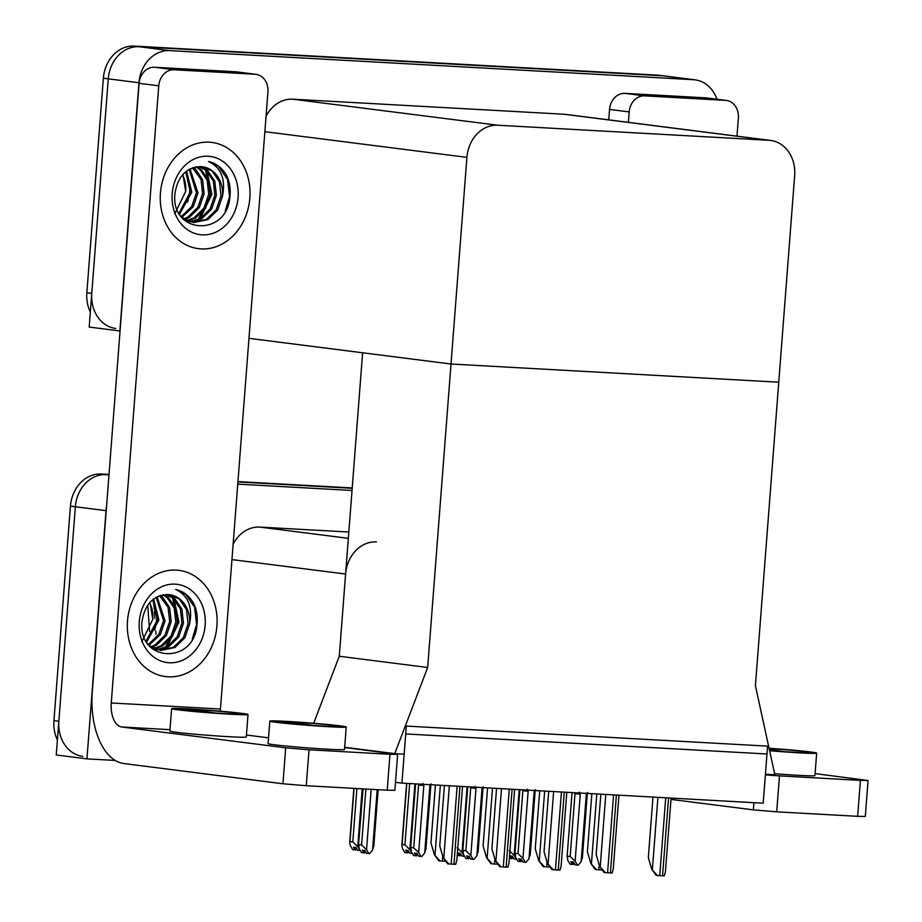<?xml version="1.0" encoding="UTF-8"?>
<svg xmlns="http://www.w3.org/2000/svg" width="922" height="922" viewBox="0 0 922 922"><rect width="100%" height="100%" fill="white"/><g stroke="black" fill="none" stroke-linecap="round" stroke-linejoin="round"><path stroke-width="1.38" d="M376.43 541.917A33.814 28.259 97.2 0 0 345.6 574.037L339.273 656.245L427.67 667.482L394.754 753.631L404.17 754.161L405.726 733.947L766.977 753.989L765.421 774.203L774.837 774.734L755.406 685.68L794.66 175.549A33.814 28.259 97.2 0 0 770.688 140.444A33.814 28.259 97.2 0 0 769.017 140.294L497.742 125.231A33.814 28.259 97.2 0 0 466.912 157.362L427.67 667.482M115.227 760.443L86.945 758.875L56.254 754.968L75.35 506.754A33.814 28.259 -82.8 0 1 106.18 474.634L108.992 474.784L106.18 474.634A33.814 28.259 -82.8 0 0 75.35 506.754L58.847 721.281A33.814 28.259 -82.8 0 0 82.819 756.386M237.922 481.941L352.192 488.291L237.922 481.941M237.761 484.131L352.031 490.481M86.945 758.875L106.042 510.661A33.814 28.259 -82.8 0 1 106.526 506.789M348.827 532.029L259.797 527.084A33.814 28.259 97.2 0 0 233.128 544.28M401.934 783.135L763.197 803.189L767.588 746.129L406.325 726.075L401.934 783.135L395.48 782.317M313.676 723.263L339.273 656.245L362.623 352.78L451.019 364.017L778.756 382.204L451.019 364.017L248.975 338.339M394.754 753.631L344.667 747.269M115.746 328.474A33.814 28.259 -82.8 0 1 91.774 293.369L108.277 78.854A33.814 28.259 -82.8 0 1 139.107 46.722L662.63 75.777A33.814 28.259 -82.8 0 1 664.301 75.938A33.814 28.259 -82.8 0 0 662.63 75.777L139.107 46.722A33.814 28.259 -82.8 0 0 108.277 78.854L89.18 327.056L119.872 330.963L138.968 82.749A33.814 28.259 -82.8 0 1 169.798 50.629L693.321 79.684A33.814 28.259 -82.8 0 1 694.992 79.834A33.814 28.259 -82.8 0 1 716.982 99.242M770.688 140.444L565.67 114.386A33.814 28.259 97.2 0 0 563.999 114.236L292.723 99.184A33.814 28.259 97.2 0 0 266.055 116.368M57.406 739.963A33.814 28.259 -82.8 0 1 53.937 720.647L70.441 506.132A33.814 28.259 -82.8 0 1 101.27 474.012L109.015 474.438M237.957 481.595L352.227 487.934M90.333 312.051A33.814 28.259 -82.8 0 1 86.852 292.747L103.368 78.232A33.814 28.259 -82.8 0 1 134.197 46.1L657.72 75.155A33.814 28.259 -82.8 0 1 659.391 75.304L694.992 79.834M354.06 788.368L349.968 841.602L352.792 841.959L357.748 846.696L360.087 850.58L357.632 850.268L355.961 847.502L355.742 849.992L356.814 848.92M355.961 847.502L353.506 847.191L355.177 849.957L352.711 849.646L350.383 845.762L349.692 842.466L353.852 788.356M352.792 841.959L356.895 788.529M357.748 846.696L362.196 788.829M355.177 849.957L355.558 847.445M364.167 852.919L365.608 851.905M364.732 850.476L364.536 852.965M377.202 789.658L372.557 850.015L369.653 853.611L366.426 853.253L364.755 850.487L362.3 850.176L363.96 852.942L364.351 850.43M363.96 852.942L361.505 852.631L359.177 848.747L358.762 844.587L361.585 844.944L365.884 789.025M372.557 850.015L373.629 845.612M361.585 844.944L366.541 849.681L371.186 789.324M368.881 853.565L366.541 849.681M362.842 788.863L358.485 845.439L363.049 788.875M406.809 783.4L402.119 844.494L404.931 844.852L409.887 849.588L412.226 853.472L409.771 853.161L408.1 850.395L407.893 852.885L408.965 851.813M408.1 850.395L405.645 850.084L407.317 852.85L404.862 852.539L402.522 848.655L401.831 845.359L406.602 783.389M404.931 844.852L409.656 783.562M409.887 849.588L414.946 783.861M407.317 852.85L407.893 852.885M407.708 850.338L407.512 852.862M457.082 847.744L462.037 852.493L464.377 856.365L461.922 856.054L460.251 853.288L460.032 855.777L461.104 854.706M462.037 852.493L467.097 786.754M457.197 855.455L459.467 855.743L457.796 852.977L460.251 853.288M459.859 853.242L459.663 855.754M509.221 850.637L514.176 855.386L516.516 859.258L514.061 858.947L512.39 856.181L512.183 858.67L513.254 857.61M514.176 855.386L519.236 789.647M509.347 858.347L511.606 858.636L509.935 855.87L512.39 856.181M511.606 858.636L511.998 856.135M431.15 783.861L429.871 785.774L424.708 852.908L421.792 856.503L418.565 856.146L416.894 853.38L414.439 853.069L416.11 855.835L417.758 854.798M416.871 853.38L416.686 855.87M416.11 855.835L413.655 855.524L411.316 851.64L410.912 847.479L413.724 847.837L418.565 784.991L423.843 785.44L422.875 783.4M416.306 855.847L416.502 853.323M429.871 785.774L431.254 784.76M424.708 852.908L425.78 848.505M418.565 784.991L419.13 784.092M413.724 847.837L418.68 852.573L423.843 785.44M421.02 856.457L418.68 852.573M410.624 848.344L415.534 784.553L410.624 848.344M415.43 783.884L415.741 784.634M483.301 786.754L482.022 788.667L476.847 855.8L473.943 859.396L470.716 859.039L469.044 856.273L466.59 855.962L468.261 858.728L469.897 857.691M469.021 856.273L468.825 858.762M468.261 858.728L465.806 858.417L463.466 854.533L463.051 850.372L465.875 850.729L470.704 787.884L475.994 788.333L475.014 786.293M468.457 858.739L468.653 856.227M482.022 788.667L482.967 788.633L478.057 852.412M476.847 855.8L477.919 851.398M470.704 787.884L471.28 786.985M465.875 850.729L470.831 855.466L475.994 788.333M473.17 859.35L470.831 855.466M462.775 851.237L467.685 787.446L462.775 851.237M467.569 786.777L467.892 787.526M535.44 789.647L534.161 791.56L528.998 858.705L526.082 862.289L522.855 861.932L521.184 859.166L518.729 858.855L520.4 861.621L522.048 860.595M521.172 859.166L520.976 861.655M520.4 861.621L517.945 861.309L515.605 857.425L515.202 853.265L518.014 853.622L522.855 790.776L528.145 791.226L527.165 789.197M520.596 861.632L520.792 859.12M534.161 791.56L535.544 790.546M528.998 858.705L530.069 854.291M522.855 790.776L523.419 789.877M518.014 853.622L522.97 858.37L528.145 791.226M525.31 862.243L522.97 858.37M514.914 854.129L519.824 790.35L514.914 854.129M519.72 789.67L520.031 790.419M572.746 864.502L574.187 863.488M572.942 862.012L572.55 864.513L570.879 861.747L573.334 862.058L573.127 864.548M572.55 864.513L570.096 864.202L567.756 860.318L567.341 856.158L570.165 856.515L575.005 793.669L580.284 794.13L579.304 792.09M587.591 792.551L586.311 794.464L587.694 793.45M586.311 794.464L581.148 861.597L582.208 857.183M581.148 861.597L578.232 865.182L575.005 864.824L573.334 862.058M575.005 793.669L575.57 792.77M570.165 856.515L575.121 861.263L580.284 794.13M577.46 865.136L575.121 861.263M567.065 857.022L571.974 793.243L567.065 857.022M571.974 793.231L571.778 792.563M571.859 792.563L572.182 793.312M440.082 860.964L438.837 860.802L434.4 854.763L440.082 860.964L445.799 861.298M435.426 784.991L430.966 842.985L434.4 854.763M448.876 863.949L447.619 863.787L443.194 857.748L448.876 863.949L455.675 864.317L456.828 860.272L462.51 786.501M444.416 785.486L439.759 845.97L443.194 857.748M644.605 95.865A16.907 14.13 97.2 0 0 629.196 111.931L609.546 109.43A16.907 14.13 -82.8 0 1 624.966 93.376L644.605 95.865L725.556 100.36L705.918 97.859A16.907 14.13 -82.8 0 1 706.748 97.939L726.386 100.44A16.907 14.13 97.2 0 0 725.556 100.36M624.966 93.376L705.918 97.859M609.546 109.43L608.751 119.86M868.063 780.508L865.309 816.454L857.656 816.327L860.422 780.381L868.063 780.508L815.094 773.616M765.375 774.872L779.47 775.886L776.704 811.833L857.656 816.327M776.704 811.833L753.378 809.873L753.931 802.67M652.292 797.034L652.983 797.115M670.986 799.409L753.378 809.873M779.47 775.886L860.422 780.381M736.978 136.156L738.372 117.993A16.907 14.13 97.2 0 0 726.386 100.44M628.389 122.361L629.196 111.931M160.428 193.067A53.534 44.74 97.2 0 0 198.391 248.652A53.534 44.74 97.2 0 0 249.85 198.023A53.534 44.74 97.2 0 0 211.887 142.437A53.534 44.74 97.2 0 0 160.428 193.067A53.534 44.74 -82.8 0 1 211.887 142.437A53.534 44.74 -82.8 0 1 249.85 198.023A53.534 44.74 -82.8 0 1 198.391 248.652A53.534 44.74 -82.8 0 1 160.428 193.067M127.501 620.979A53.534 44.74 97.2 0 0 165.464 676.564A53.534 44.74 97.2 0 0 216.924 625.934A53.534 44.74 97.2 0 0 178.96 570.349A53.534 44.74 97.2 0 0 127.501 620.979A53.534 44.74 -82.8 0 1 178.96 570.349A53.534 44.74 -82.8 0 1 216.924 625.934A53.534 44.74 -82.8 0 1 165.464 676.564A53.534 44.74 -82.8 0 1 127.501 620.979M174.166 69.761A16.907 14.13 97.2 0 0 158.757 85.815L139.107 83.326A16.907 14.13 -82.8 0 1 154.527 67.26L174.166 69.761L255.117 74.244L235.479 71.755A16.907 14.13 -82.8 0 1 236.309 71.824L255.947 74.325A16.907 14.13 97.2 0 0 255.117 74.244M154.527 67.26L235.479 71.755M139.107 83.326L92.315 691.488A67.617 37.064 -86.8 0 0 123.963 763.566L282.939 783.769L285.705 747.823L121.819 726.997A22.543 12.355 93.2 0 1 111.262 702.979L158.757 85.815M397.636 754.403L394.87 790.338L387.217 790.212L389.983 754.277L397.636 754.403L344.655 747.5M285.705 747.823L309.031 749.782L306.265 785.717L387.217 790.212M306.265 785.717L282.939 783.769M309.031 749.782L389.983 754.277M268.533 737.831L246.439 735.018M111.262 702.979L220.45 709.03L267.933 91.877A16.907 14.13 97.2 0 0 255.947 74.325M220.45 709.03A22.543 12.355 -86.8 0 0 220.346 711.196M492.221 863.856L490.977 863.695L486.539 857.656L492.221 863.856L497.938 864.191M487.577 787.884L483.105 845.877L486.539 857.656M544.372 866.749L543.127 866.588L538.69 860.549L544.372 866.749L550.088 867.083M539.716 790.776L535.256 848.77L538.69 860.549M596.511 869.642L595.266 869.481L590.829 863.441L596.511 869.642L602.239 869.976M591.866 793.681L587.406 851.674L590.829 863.441M501.015 866.841L499.77 866.68L495.333 860.641L501.015 866.841L507.815 867.222L508.979 863.165L514.649 789.393M496.555 788.391L491.899 848.862L495.333 860.641M553.165 869.734L551.921 869.573L547.484 863.534L553.165 869.734L559.965 870.114L561.118 866.058L566.8 792.286M548.705 791.283L544.049 851.755L547.484 863.534M605.305 872.627L604.06 872.466L599.623 866.426L605.305 872.627L612.104 873.007L613.268 868.95L618.939 795.179M600.844 794.176L596.188 854.648L599.623 866.426M657.455 875.52L656.21 875.37L651.773 869.319L657.455 875.52L664.255 875.9L665.407 871.843L671.089 798.072M652.995 797.069L648.339 857.552L651.773 869.319M774.618 773.731A38.321 1.245 4.4 0 0 797.599 775.298A38.321 1.245 4.4 0 0 814.944 775.586L816.662 753.124A38.321 1.245 4.4 0 0 769.063 748.249M769.593 750.715A38.321 1.245 4.4 0 0 799.328 752.836A38.321 1.245 4.4 0 0 816.662 753.124M769.317 749.448L783.919 751.603M769.547 750.462A30.991 1.014 4.4 0 0 795.34 752.329A30.991 1.014 4.4 0 0 809.366 752.559A30.991 1.014 4.4 0 0 769.109 748.503M171.607 708.649L169.879 731.111A38.321 1.245 4.4 0 0 189.84 733.751A38.321 1.245 4.4 0 0 228.956 736.701A38.321 1.245 4.4 0 0 246.289 736.989L248.018 714.527A38.321 1.245 4.4 0 0 228.045 711.888A38.321 1.245 4.4 0 0 188.941 708.937A38.321 1.245 4.4 0 0 171.607 708.649A38.321 1.245 4.4 0 0 191.569 711.288A38.321 1.245 4.4 0 0 230.684 714.239A38.321 1.245 4.4 0 0 248.018 714.527M176.678 709.041L178.13 708.834C175.653 708.926 176.367 709.249 180.309 709.813L194.358 711.277A30.991 1.014 4.4 0 0 226.685 713.732A30.991 1.014 4.4 0 0 240.711 713.962A30.991 1.014 4.4 0 0 224.565 711.83A30.991 1.014 4.4 0 0 192.929 709.444A30.991 1.014 4.4 0 0 190.047 709.295L215.275 713.006M195.199 711.358L178.13 708.834L190.047 709.295M269.812 721.131L268.083 743.593A38.321 1.245 4.4 0 0 288.056 746.232A38.321 1.245 4.4 0 0 327.16 749.183A38.321 1.245 4.4 0 0 344.505 749.471L346.234 727.009A38.321 1.245 4.4 0 0 326.261 724.369A38.321 1.245 4.4 0 0 287.157 721.419A38.321 1.245 4.4 0 0 269.812 721.131A38.321 1.245 4.4 0 0 289.785 723.77A38.321 1.245 4.4 0 0 328.889 726.72A38.321 1.245 4.4 0 0 346.234 727.009M274.894 721.523L276.346 721.315C273.857 721.407 274.583 721.73 278.513 722.295L292.574 723.758A30.991 1.014 4.4 0 0 324.901 726.213A30.991 1.014 4.4 0 0 338.927 726.455A30.991 1.014 4.4 0 0 322.781 724.312A30.991 1.014 4.4 0 0 291.145 721.926A30.991 1.014 4.4 0 0 288.263 721.776L313.48 725.487M293.403 723.839L276.346 721.315L288.263 721.776M154.55 630.118A41.697 34.852 97.2 0 0 156.705 618.996M141.781 641.827L152.775 619.296L150.021 602.308M205.157 625.289A39.45 32.973 -82.8 0 1 169.187 662.768A39.45 32.973 -82.8 0 1 139.268 621.624A39.45 32.973 -82.8 0 1 175.238 584.145A39.45 32.973 -82.8 0 1 205.157 625.289M196.997 624.597C194.404 665.062 137.355 662.584 142.023 621.405C144.95 603.91 153.686 594.978 168.23 594.598A28.179 23.546 97.2 0 1 169.625 594.725A28.179 23.546 97.2 0 1 189.609 623.987C192.825 606.941 188.18 595.428 175.653 589.423C183.455 591.221 189.517 596.015 193.827 603.795C196.789 610.168 197.85 617.106 196.997 624.597M150.355 646.921L160.924 650.425L174.95 647.509L184.861 637.782L189.609 623.987M160.163 650.31L173.405 647.325L183.328 637.586L188.065 623.791L186.509 609.638L179.202 598.943L169.59 594.725M147.75 643.763L150.39 646.08L160.924 650.425M154.02 649.537L156.348 649.618M157.132 649.584L167.274 646.541L177.185 636.802L181.934 623.007L180.366 608.854L173.059 598.171L166.144 594.494M157.881 649.814L168.807 646.737L178.718 636.998L183.466 623.203L181.899 609.05L174.592 598.366L166.986 594.506M154.17 648.397L161.131 645.757L171.043 636.03L175.791 622.223L174.235 608.082L166.917 597.387L162.871 594.805M154.908 648.742L162.664 645.953L172.587 636.215L177.324 622.419L175.768 608.266L168.461 597.583L163.678 594.678M151.266 646.714L155 644.974L164.911 635.246L169.66 621.451L168.092 607.298L159.587 595.693M151.98 647.186L156.533 645.169L166.444 635.442L171.192 621.635L169.625 607.494L162.318 596.799L160.405 595.416M148.442 644.432L158.768 634.463L163.517 620.667L156.221 597.26M149.134 645.066L160.301 634.659L165.05 620.863L157.074 596.799M146.091 641.124L157.374 619.884L152.741 599.68M146.644 642.069L158.907 620.08L153.628 598.977M149.641 602.734A28.179 23.546 -82.8 0 1 152.775 619.296M165.142 647.624L178.2 622.166L172.506 597.733M192.272 638.981L196.617 624.505L194.611 607.287L185.599 594.264L175.653 589.423M167.182 646.587L178.972 622.269L174.074 599.046M187.477 202.206A41.697 34.852 97.2 0 0 189.632 191.085M174.707 213.916L185.702 191.396L182.936 174.396M238.083 197.377A39.45 32.973 -82.8 0 1 202.114 234.856A39.45 32.973 -82.8 0 1 172.195 193.712A39.45 32.973 -82.8 0 1 208.165 156.233A39.45 32.973 -82.8 0 1 238.083 197.377M229.924 196.686C227.331 237.15 170.282 234.684 174.95 193.505C177.877 176.01 186.613 167.066 201.157 166.686A28.179 23.546 97.2 0 1 202.552 166.813A28.179 23.546 97.2 0 1 222.525 196.075C225.752 179.029 221.096 167.516 208.579 161.511C216.382 163.309 222.444 168.104 226.754 175.883C229.716 182.256 230.777 189.194 229.924 196.686M183.282 219.021L193.851 222.513L207.865 219.609L217.788 209.87L222.525 196.075M193.09 222.398L206.332 219.413L216.255 209.674L220.992 195.879L219.436 181.726L212.118 171.043L202.517 166.813M180.677 215.863L183.317 218.168L193.851 222.513M186.947 221.626L189.275 221.706M190.059 221.683L200.201 218.629L210.112 208.891L214.861 195.095L213.293 180.943L205.986 170.259L199.06 166.582M190.808 221.902L201.734 218.825L211.645 209.087L216.393 195.291L214.826 181.138L207.519 170.455L199.913 166.594M187.097 220.496L194.058 217.846L203.969 208.118L208.718 194.311L207.162 180.17L199.844 169.475L195.798 166.894M187.823 220.831L195.591 218.041L205.514 208.314L210.251 194.507L208.695 180.366L201.376 169.671L196.605 166.767M184.193 218.802L187.915 217.073L197.838 207.335L202.575 193.539L201.019 179.387L192.502 167.781M184.907 219.275L189.459 217.269L199.371 207.531L204.119 193.735L202.552 179.583L195.245 168.887L193.332 167.504M181.369 216.52L191.695 206.551L196.444 192.756L189.148 169.348M182.06 217.154L193.228 206.747L197.976 192.952L190.001 168.887M179.018 213.213L190.301 191.972L185.668 171.78M179.56 214.158L191.834 192.168L186.555 171.077M182.568 174.823A28.179 23.546 -82.8 0 1 185.702 191.396M198.069 219.713L211.126 194.254L205.433 169.821M225.199 211.08L229.543 196.593L227.538 179.375L218.526 166.352L208.579 161.511M200.109 218.675L211.899 194.358L207.001 171.146M345.6 574.037L231.952 559.596M108.969 474.991L101.27 474.012M106.042 510.661L70.441 506.132M348.343 538.344L259.797 527.084M138.968 82.749L103.368 78.232M169.798 50.629L134.197 46.1M693.321 79.684L657.72 75.155M769.017 140.294L563.999 114.236M497.742 125.231L292.723 99.184M466.912 157.362L264.879 131.685M153.859 603.749L154.262 609.465M154.4 611.436L154.896 618.524M155.772 630.971L156.002 634.278M53.937 720.647L58.847 721.281M86.852 292.747L91.774 293.369M440.359 785.267L435.011 854.844M442.733 856.181L442.353 861.113M445.234 860.526L445.176 861.263M449.348 785.763L443.805 857.829M457.139 786.201L451.146 864.087M459.963 786.351L453.97 864.248M169.982 729.671L121.819 726.997M492.509 788.16L487.162 857.737M494.884 859.074L494.503 864.006M497.384 863.43L497.327 864.156M544.66 791.053L539.301 860.629M547.023 861.966L546.642 866.899M549.524 866.323L549.466 867.049M596.799 793.946L591.451 863.522M599.173 864.859L598.793 869.792M601.674 869.216L601.617 869.953M501.499 788.656L495.944 860.722M509.29 789.094L503.297 866.991M512.113 789.244L506.12 867.141M553.638 791.549L548.094 863.614M561.429 791.986L555.436 869.884M564.252 792.148L558.259 870.034M605.789 794.453L600.245 866.507M613.579 794.879L607.586 872.777M616.403 795.041L610.41 872.927M657.928 797.346L652.384 869.4M665.719 797.772L659.726 875.669M668.542 797.933L662.549 875.831M149.595 631.558L147.739 605.189M378.147 789.705L373.767 846.615M430.816 785.728L425.906 849.519M415.534 784.553L415.349 783.873M482.967 788.633L483.405 787.653M467.685 787.446L467.489 786.777M535.106 791.525L530.196 855.305M519.824 790.35L519.639 789.67M587.256 794.418L582.347 858.198"/></g></svg>
